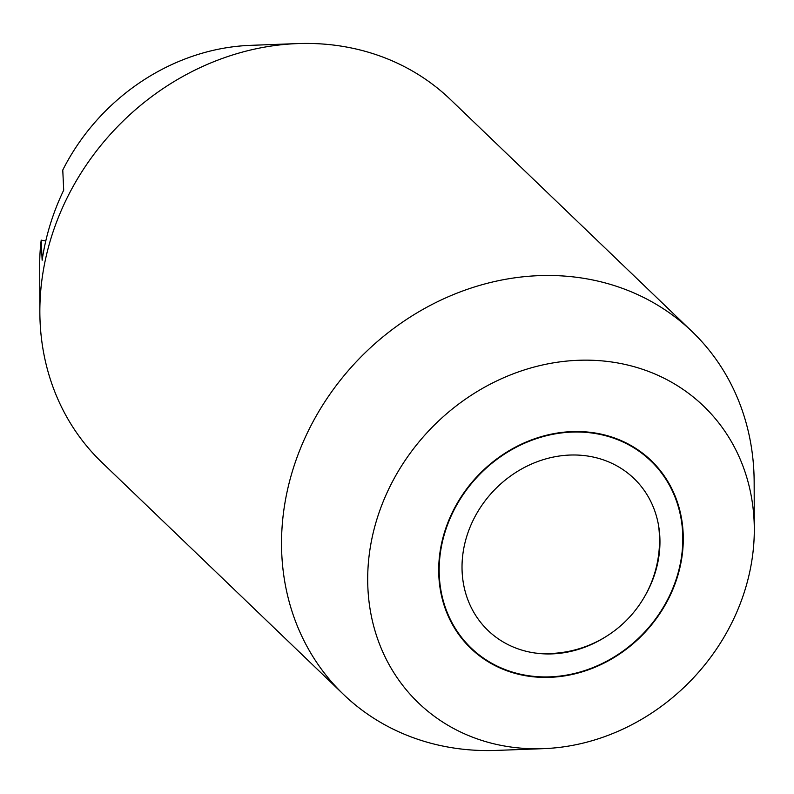 <?xml version="1.0" encoding="UTF-8"?>
<svg xmlns="http://www.w3.org/2000/svg" width="794" height="794" viewBox="0 0 794 794"><rect width="100%" height="100%" fill="white"/><g stroke="black" fill="none" stroke-linecap="round" stroke-linejoin="round"><path stroke-width="1.19" d="M692.09 331.564L450.416 99.498A251.589 221.308 133.8 0 0 348.04 47.322A251.589 221.308 133.8 0 0 297.571 43.591A251.589 221.308 133.8 0 0 51.044 238.14A251.589 221.308 133.8 0 0 39.849 311.982A251.589 221.308 133.8 0 0 101.91 462.436L343.584 694.502A251.589 221.308 -46.2 0 1 292.718 470.207A251.589 221.308 -46.2 0 1 589.714 279.379A251.589 221.308 -46.2 0 1 692.09 331.564A251.589 221.308 -46.2 0 1 754.151 482.018L754.3 529.102A205.805 181.032 133.8 0 0 619.786 363.344A205.805 181.032 133.8 0 0 376.842 519.435A205.805 181.032 133.8 0 0 502.195 745.596A205.805 181.032 133.8 0 0 543.483 748.653A205.805 181.032 133.8 0 0 754.3 529.102M543.483 748.653L496.429 750.409A251.589 221.308 -46.2 0 1 445.96 746.678A251.589 221.308 -46.2 0 1 343.584 694.502M39.849 311.982L39.7 264.898A205.805 181.032 -46.2 0 1 41.199 240.135L42.142 260.253A233.267 205.199 133.8 0 1 63.699 190.163L62.766 170.045A205.805 181.032 -46.2 0 1 250.517 45.347L297.571 43.591M444.491 532.308A130.196 114.525 -46.2 0 1 651.169 460.56A130.196 114.525 -46.2 0 1 677.49 576.633A130.196 114.525 -46.2 0 1 470.812 648.38A130.196 114.525 -46.2 0 1 444.491 532.308M41.199 240.135L45.764 241.009M677.044 576.543A129.69 114.088 133.8 0 0 650.822 460.927A129.69 114.088 133.8 0 0 444.938 532.397A129.69 114.088 133.8 0 0 471.16 648.013A129.69 114.088 133.8 0 0 677.044 576.543M606.011 636.58A105.364 92.69 -46.2 0 1 562.966 652.876A105.364 92.69 -46.2 0 1 530.888 652.321A105.364 92.69 -46.2 0 1 466.703 536.536A105.364 92.69 -46.2 0 1 581.456 455.309A105.364 92.69 -46.2 0 1 659.387 552.455A105.364 92.69 -46.2 0 1 655.278 572.405A105.364 92.69 -46.2 0 1 644.857 596.125M643.567 453.96L650.822 460.927M463.904 641.046L471.16 648.013M535.384 653.065A113.214 113.214 0 0 0 658.464 524.884"/></g></svg>
